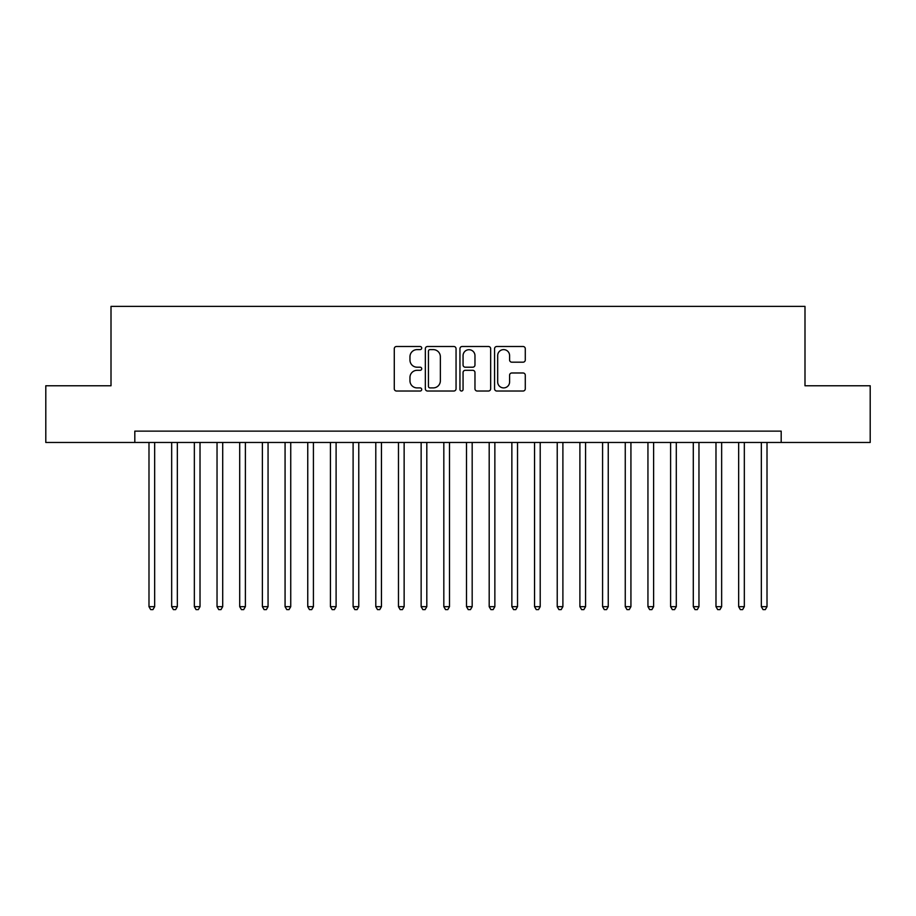 <?xml version="1.0" encoding="UTF-8"?>
<svg xmlns="http://www.w3.org/2000/svg" width="916" height="916" viewBox="0 0 916 916"><rect width="100%" height="100%" fill="white"/><g stroke="black" fill="none" stroke-linecap="round" stroke-linejoin="round"><path stroke-width="1.37" d="M421.715 348.057A1.557 1.557 0 0 0 420.158 346.5L396.502 346.5A2.221 2.221 0 0 0 394.281 348.721L394.281 388.796A2.221 2.221 0 0 0 396.502 391.017L420.158 391.017A1.557 1.557 0 0 0 421.715 389.46A1.557 1.557 0 0 0 420.158 387.903L417.089 387.903A7.122 7.122 0 0 1 409.967 380.781L409.967 377.438A7.122 7.122 0 0 1 417.089 370.316L420.158 370.316A1.557 1.557 0 0 0 421.715 368.759A1.557 1.557 0 0 0 420.158 367.202L417.089 367.202A7.122 7.122 0 0 1 409.967 360.08L409.967 356.736A7.122 7.122 0 0 1 417.089 349.614L420.158 349.614A1.557 1.557 0 0 0 421.715 348.057M523.059 362.186A2.221 2.221 0 0 0 525.28 359.965L525.28 348.721A2.221 2.221 0 0 0 523.059 346.5L496.793 346.5A2.221 2.221 0 0 0 494.56 348.721L494.56 388.796A2.221 2.221 0 0 0 496.793 391.017L523.059 391.017A2.221 2.221 0 0 0 525.28 388.796L525.28 375.216A2.221 2.221 0 0 0 523.059 372.984L511.815 372.984A2.221 2.221 0 0 0 509.594 375.216L509.594 381.949A5.954 5.954 0 0 1 503.64 387.903A5.954 5.954 0 0 1 497.686 381.949L497.686 355.568A5.954 5.954 0 0 1 503.64 349.614A5.954 5.954 0 0 1 509.594 355.568L509.594 359.965A2.221 2.221 0 0 0 511.815 362.186L523.059 362.186M134.812 442.462L45.8 442.462L45.8 385.762L111.008 385.762L111.008 306.391L804.992 306.391L804.992 385.762L870.2 385.762L870.2 442.462L781.188 442.462L781.188 431.127L134.812 431.127L134.812 442.462L781.188 442.462M456.054 348.721A2.221 2.221 0 0 0 453.821 346.5L427.554 346.5A2.221 2.221 0 0 0 425.333 348.721L425.333 388.796A2.221 2.221 0 0 0 427.554 391.017L453.821 391.017A2.221 2.221 0 0 0 456.054 388.796L456.054 348.721M462.179 346.5L488.446 346.5A2.221 2.221 0 0 1 490.667 348.721L490.667 388.796A2.221 2.221 0 0 1 488.446 391.017L477.202 391.017A2.221 2.221 0 0 1 474.969 388.796L474.969 372.537A2.221 2.221 0 0 0 472.748 370.316L465.294 370.316A2.221 2.221 0 0 0 463.061 372.537L463.061 389.46A1.557 1.557 0 0 1 461.504 391.017A1.557 1.557 0 0 1 459.947 389.46L459.947 348.721A2.221 2.221 0 0 1 462.179 346.5M430.005 349.614A1.557 1.557 0 0 0 428.448 351.171L428.448 386.346A1.557 1.557 0 0 0 430.005 387.903L433.234 387.903A7.122 7.122 0 0 0 440.356 380.781L440.356 356.736A7.122 7.122 0 0 0 433.234 349.614L430.005 349.614M474.969 355.683A5.954 5.954 0 0 0 469.015 349.717A5.954 5.954 0 0 0 463.061 355.683L463.061 364.969A2.221 2.221 0 0 0 465.294 367.202L472.748 367.202A2.221 2.221 0 0 0 474.969 364.969L474.969 355.683M148.987 442.462L148.987 606.667L154.667 606.667L154.667 442.462M154.667 606.667L152.961 609.609L150.693 609.609L148.987 606.667M171.67 442.462L171.67 606.667L177.338 606.667L177.338 442.462M177.338 606.667L175.643 609.609L173.376 609.609L171.67 606.667M194.352 442.462L194.352 606.667L200.02 606.667L200.02 442.462M200.02 606.667L198.314 609.609L196.047 609.609L194.352 606.667M217.035 442.462L217.035 606.667L222.703 606.667L222.703 442.462M222.703 606.667L220.996 609.609L218.729 609.609L217.035 606.667M239.706 442.462L239.706 606.667L245.385 606.667L245.385 442.462M245.385 606.667L243.679 609.609L241.412 609.609L239.706 606.667M262.388 442.462L262.388 606.667L268.056 606.667L268.056 442.462M268.056 606.667L266.361 609.609L264.094 609.609L262.388 606.667M285.071 442.462L285.071 606.667L290.738 606.667L290.738 442.462M290.738 606.667L289.032 609.609L286.765 609.609L285.071 606.667M307.753 442.462L307.753 606.667L313.421 606.667L313.421 442.462M313.421 606.667L311.715 609.609L309.448 609.609L307.753 606.667M330.424 442.462L330.424 606.667L336.103 606.667L336.103 442.462M336.103 606.667L334.397 609.609L332.13 609.609L330.424 606.667M353.107 442.462L353.107 606.667L358.774 606.667L358.774 442.462M358.774 606.667L357.08 609.609L354.813 609.609L353.107 606.667M375.789 442.462L375.789 606.667L381.457 606.667L381.457 442.462M381.457 606.667L379.751 609.609L377.484 609.609L375.789 606.667M398.471 442.462L398.471 606.667L404.139 606.667L404.139 442.462M404.139 606.667L402.433 609.609L400.166 609.609L398.471 606.667M421.142 442.462L421.142 606.667L426.81 606.667L426.81 442.462M426.81 606.667L425.116 609.609L422.849 609.609L421.142 606.667M443.825 442.462L443.825 606.667L449.493 606.667L449.493 442.462M449.493 606.667L447.798 609.609L445.531 609.609L443.825 606.667M466.507 442.462L466.507 606.667L472.175 606.667L472.175 442.462M472.175 606.667L470.469 609.609L468.202 609.609L466.507 606.667M489.19 442.462L489.19 606.667L494.858 606.667L494.858 442.462M494.858 606.667L493.151 609.609L490.884 609.609L489.19 606.667M511.861 442.462L511.861 606.667L517.529 606.667L517.529 442.462M517.529 606.667L515.834 609.609L513.567 609.609L511.861 606.667M534.543 442.462L534.543 606.667L540.211 606.667L540.211 442.462M540.211 606.667L538.516 609.609L536.249 609.609L534.543 606.667M557.226 442.462L557.226 606.667L562.893 606.667L562.893 442.462M562.893 606.667L561.187 609.609L558.92 609.609L557.226 606.667M579.897 442.462L579.897 606.667L585.576 606.667L585.576 442.462M585.576 606.667L583.87 609.609L581.603 609.609L579.897 606.667M602.579 442.462L602.579 606.667L608.247 606.667L608.247 442.462M608.247 606.667L606.552 609.609L604.285 609.609L602.579 606.667M625.262 442.462L625.262 606.667L630.929 606.667L630.929 442.462M630.929 606.667L629.235 609.609L626.968 609.609L625.262 606.667M647.944 442.462L647.944 606.667L653.612 606.667L653.612 442.462M653.612 606.667L651.906 609.609L649.639 609.609L647.944 606.667M670.615 442.462L670.615 606.667L676.294 606.667L676.294 442.462M676.294 606.667L674.588 609.609L672.321 609.609L670.615 606.667M693.298 442.462L693.298 606.667L698.965 606.667L698.965 442.462M698.965 606.667L697.271 609.609L695.004 609.609L693.298 606.667M715.98 442.462L715.98 606.667L721.648 606.667L721.648 442.462M721.648 606.667L719.953 609.609L717.686 609.609L715.98 606.667M738.662 442.462L738.662 606.667L744.33 606.667L744.33 442.462M744.33 606.667L742.624 609.609L740.357 609.609L738.662 606.667M761.333 442.462L761.333 606.667L767.013 606.667L767.013 442.462M767.013 606.667L765.307 609.609L763.039 609.609L761.333 606.667"/></g></svg>
